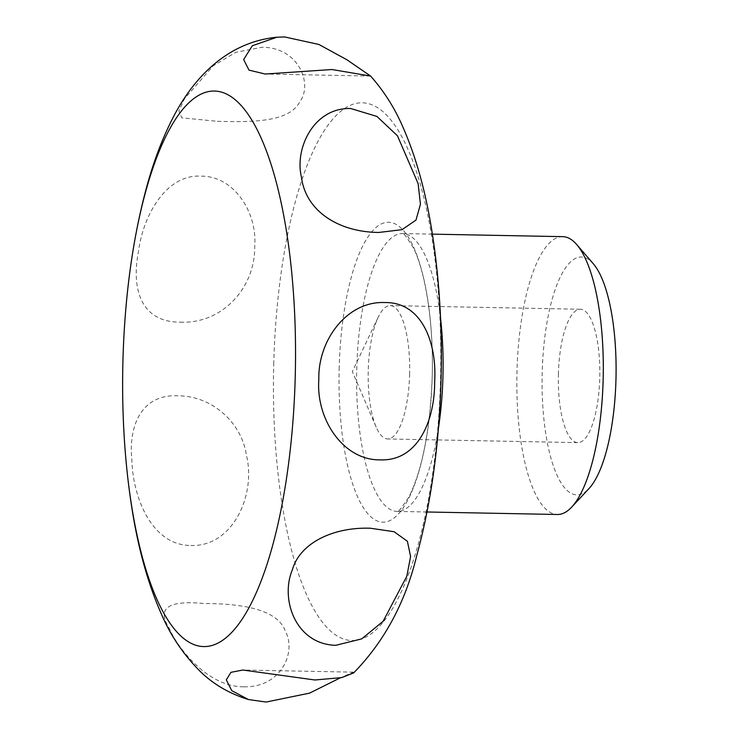 <?xml version="1.0" encoding="UTF-8"?>
<svg xmlns="http://www.w3.org/2000/svg" width="739" height="739" viewBox="0 0 739 739"><rect width="100%" height="100%" fill="white"/><g stroke="black" fill="none" stroke-linecap="round" stroke-linejoin="round"><path stroke-width="0.55" stroke-dasharray="3.69 2.77" d="M353.648 672.915L353.454 672.148L340.051 677.959M243.972 686.799C281.162 687.63 296.856 652.094 285.254 630.93C277.088 608.511 239.491 603.56 203.909 603.523C168.076 600.022 156.52 608.271 169.222 628.261C177.748 648.5 208.333 687.279 243.972 686.799M190.791 545.474C232.767 547.137 256.313 494.733 246.392 455.067C241.681 422.486 211.668 395.771 178.228 395.827C142.682 393.767 128.17 424.047 131.875 460.443C133.011 497.569 151.791 545.382 190.791 545.474M180.288 322.149C221.986 324.162 255.371 288.044 254.715 246.207C257.421 213.377 234.743 176.048 201.11 176.15C165.896 173.97 142.867 216.222 138.479 251.528C131.108 289.346 141.103 322.278 180.288 322.149M217.377 121.316C254.355 122.295 289.245 121.889 299.785 101.834C313.299 83.923 298.344 46.917 261.828 47.287L235.88 52.303L213.238 65.771L184.436 98.832L178.921 110.822L181.729 117.824L217.377 121.316M562.739 236.656A138.95 43.167 -88.9 0 0 516.949 372.807A138.95 43.167 -88.9 0 0 556.19 514.418A138.95 43.167 -88.9 0 0 557.391 514.492M593.325 263.786A118.942 36.95 -88.9 0 0 582.406 257.089A118.942 36.95 -88.9 0 0 542.214 371.911A118.942 36.95 -88.9 0 0 575.764 494.788A118.942 36.95 -88.9 0 0 588.992 488.553M409.609 374.544A66.695 20.72 -88.9 0 0 390.22 305.595A66.695 20.72 -88.9 0 0 378.266 317.086A66.695 20.72 -88.9 0 0 368.262 370.017A66.695 20.72 -88.9 0 0 376.151 427.022A66.695 20.72 -88.9 0 0 387.652 438.957A66.695 20.72 -88.9 0 0 409.609 374.544M558.407 373.675A66.695 20.72 -88.9 0 0 577.796 442.624A66.695 20.72 -88.9 0 0 599.754 378.202A66.695 20.72 -88.9 0 0 580.364 309.253A66.695 20.72 -88.9 0 0 558.407 373.675M273.772 362.553A268.931 83.553 -88.9 0 0 349.63 640.399A268.931 83.553 -88.9 0 0 440.49 380.779A268.931 83.553 -88.9 0 0 364.641 102.943A268.931 83.553 -88.9 0 0 273.772 362.553M339.21 367.135A149.989 46.603 -88.9 0 0 381.509 522.094A149.989 46.603 -88.9 0 0 432.195 377.296A149.989 46.603 -88.9 0 0 389.887 222.337A149.989 46.603 -88.9 0 0 339.21 367.135M440.546 318.278A138.95 43.167 -88.9 0 0 403.734 233.644A138.95 43.167 -88.9 0 0 402.524 233.57A138.95 43.167 -88.9 0 0 356.78 367.782A138.95 43.167 -88.9 0 0 395.975 511.333A138.95 43.167 -88.9 0 0 397.176 511.406A138.95 43.167 -88.9 0 0 438.43 428.232M370.608 76.062L265.162 74.029M432.38 234.143L402.45 233.561C402.589 231.584 406.182 236.249 413.221 247.556C425.59 271.749 433.959 324.929 432.186 377.287C429.996 430.717 422.126 470.78 408.602 497.486C400.981 508.829 397.148 513.476 397.102 511.416L427.031 511.988M376.151 427.022L352.337 371.578L378.266 317.086M577.796 442.624L387.652 438.957M580.364 309.253L390.22 305.595M353.454 672.148L242.845 670.024"/><path stroke-width="1.11" d="M340.051 677.959L309.558 693.136L266.114 702.05L248.396 699.528L231.75 690.651L226.31 679.834L230.947 672.333L242.845 670.024L314.934 679.991L341.714 677.589L353.648 672.915M434.652 381.693C434.846 420.491 417.951 461.395 380.234 459.861C343.312 460.48 315.821 419.161 318.832 379.467C317.807 340.587 346.813 300.995 384.631 302.547C421.461 301.789 437.063 342.139 434.652 381.693M370.488 528.237L394.09 531.72L407.383 541.253L410.598 556.504L406.819 576.217L383.144 621.268L361.75 638.865L335.755 645.313C295.683 644.251 280.072 599.329 292.265 570.074C299.905 542.648 333.779 526.907 370.488 528.237M284.691 36.95L318.842 44.451L346.942 59.776L370.608 76.062L331.987 69.521L265.162 74.029L248.978 70.113L243.648 59.545L252.304 45.763L276.866 37.218L284.691 36.95M350.748 108.522L376.992 116.457L397.453 135.8L418.108 183.558L420.445 204.213L415.992 220.093L402.016 229.672L378.747 232.462C338.711 232.074 305.743 211.252 301.447 177.157C294.455 148.447 313.752 107.423 350.748 108.522M216.841 91.211A277.809 86.306 -88.9 0 0 122.97 359.403A277.809 86.306 -88.9 0 0 201.331 646.422A277.809 86.306 -88.9 0 0 295.194 378.229A277.809 86.306 -88.9 0 0 216.841 91.211M427.031 511.988L557.391 514.492A138.95 43.167 -88.9 0 0 571.644 507.139A138.95 43.167 -88.9 0 0 603.227 376.4A138.95 43.167 -88.9 0 0 576.706 244.554A138.95 43.167 -88.9 0 0 563.949 236.729A138.95 43.167 -88.9 0 0 562.739 236.656L432.38 234.143M571.644 507.139L588.992 488.553A118.942 36.95 -88.9 0 0 616.03 376.65A118.942 36.95 -88.9 0 0 593.325 263.786L576.706 244.554M438.43 428.232A138.95 43.167 -88.9 0 0 442.92 377.195A138.95 43.167 -88.9 0 0 440.546 318.278M353.547 673.017C384.557 641.341 405.72 601.823 417.036 554.453C431.17 502.603 439.16 444.795 441.007 381.038C442.412 329.114 439.502 279.887 432.26 233.376C425.904 192.038 415.817 155.92 401.998 125.02C393.998 106.961 383.541 90.648 370.608 76.062M276.866 37.218C226.032 42.262 192.029 79.526 171.891 119.838C161.97 139.532 153.666 161.564 146.959 185.932C132.817 237.792 124.817 295.618 122.97 359.403C121.565 411.327 124.485 460.554 131.727 507.065C138.045 548.209 148.077 584.189 161.795 614.996C170.921 636.03 183.549 654.643 199.678 670.855C212.887 683.991 229.127 693.542 248.396 699.528"/></g></svg>
